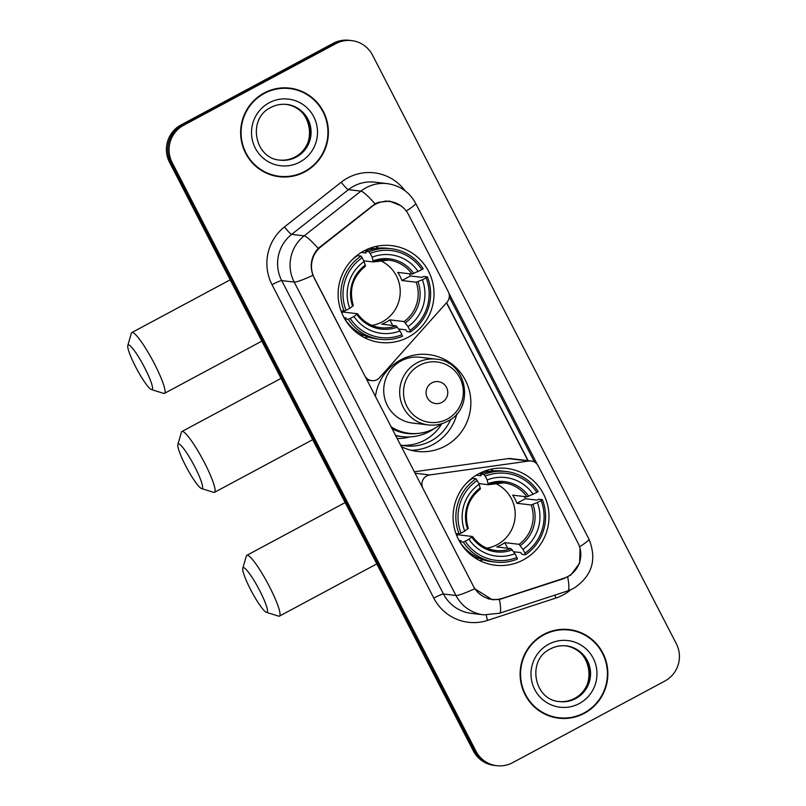 <?xml version="1.0" encoding="UTF-8"?>
<svg xmlns="http://www.w3.org/2000/svg" width="806" height="806" viewBox="0 0 806 806"><rect width="100%" height="100%" fill="white"/><g stroke="black" fill="none" stroke-linecap="round" stroke-linejoin="round"><path stroke-width="1.21" d="M314.28 277.899A24.835 24.422 96.7 0 1 321.01 246.686L371.929 206.568A24.835 24.422 96.7 0 1 408.481 214.567L448.317 291.752A9.198 9.047 -83.3 0 1 446.987 302.22L379.525 377.692A9.198 9.047 -83.3 0 1 364.826 375.818L314.118 277.879M478.804 473.737A48.753 47.937 96.7 0 0 453.889 525.804A48.753 47.937 96.7 0 0 495.317 565.238A48.753 47.937 96.7 0 0 523.285 559.918A48.753 47.937 96.7 0 0 548.211 507.851A48.753 47.937 96.7 0 0 506.773 468.417A48.753 47.937 96.7 0 0 478.804 473.737M363.828 250.968A48.753 47.937 96.7 0 0 338.913 303.036A48.753 47.937 96.7 0 0 380.341 342.469A48.753 47.937 96.7 0 0 408.31 337.15A48.753 47.937 96.7 0 0 433.225 285.082A48.753 47.937 96.7 0 0 391.797 245.649A48.753 47.937 96.7 0 0 363.828 250.968M450.796 419.261A44.612 43.867 -83.3 0 1 430.948 440.973A44.612 43.867 -83.3 0 1 405.358 445.849A44.612 43.867 -83.3 0 1 400.35 444.952M402.204 445.355A44.612 43.867 96.7 0 0 424.621 440.227A44.612 43.867 96.7 0 0 441.849 423.664M375.405 396.623A48.753 47.937 -83.3 0 1 400.673 359.909A48.753 47.937 -83.3 0 1 428.651 354.59A48.753 47.937 -83.3 0 1 470.079 394.023A48.753 47.937 -83.3 0 1 445.154 446.091A48.753 47.937 -83.3 0 1 417.186 451.41A48.753 47.937 -83.3 0 1 401.166 446.524M411.08 450.282A48.753 47.937 96.7 0 0 432.842 444.63A48.753 47.937 96.7 0 0 457.002 413.619M578.013 543.022L538.176 465.848A9.198 9.047 -83.3 0 0 528.958 461.032L429.729 474.956A9.198 9.047 -83.3 0 0 422.918 488.365L473.454 586.284A24.835 24.422 96.7 0 0 502.491 598.314L563.777 578.265A24.835 24.422 96.7 0 0 578.013 543.022M531.245 461.012L510.601 458.564A9.198 9.047 96.7 0 0 508.314 458.594L414.203 471.792M264.156 92.992A44.612 43.867 96.7 0 0 241.357 140.637A44.612 43.867 96.7 0 0 279.269 176.726A44.612 43.867 96.7 0 0 304.87 171.859A44.612 43.867 96.7 0 0 327.669 124.215A44.612 43.867 96.7 0 0 289.757 88.126A44.612 43.867 96.7 0 0 264.156 92.992M278.604 176.645A44.612 43.867 96.7 0 0 293.555 175.567M543.627 634.463A44.612 43.867 96.7 0 0 520.827 682.108A44.612 43.867 96.7 0 0 558.739 718.196A44.612 43.867 96.7 0 0 584.34 713.32A44.612 43.867 96.7 0 0 607.14 665.675A44.612 43.867 96.7 0 0 569.227 629.587A44.612 43.867 96.7 0 0 543.627 634.463M558.074 718.106A44.612 43.867 96.7 0 0 573.026 717.028M580.048 548.423L579.625 563.162L570.86 575.01L563.737 578.637L499.418 599.483L492.254 599.724L474.704 588.723L312.94 275.309C309.524 265.295 311.287 256.318 318.209 248.389L375.102 203.787L378.498 202.326L389.53 201.107L401.307 205.883M388.875 201.047L393.58 202.276M351.718 40.612L349.058 40.3A27.595 27.132 96.7 0 0 333.231 43.312L180.957 124.97A27.595 27.132 96.7 0 0 169.502 162.258L473.313 750.87L474.643 751.031A27.595 27.132 96.7 0 0 495.438 765.539A27.595 27.132 96.7 0 1 474.643 751.031L170.832 162.409L474.643 751.031L475.973 751.192A27.595 27.132 96.7 0 0 512.606 762.688L664.879 681.03A27.595 27.132 96.7 0 0 676.335 643.742L372.523 55.13A27.595 27.132 96.7 0 0 335.89 43.625L183.617 125.283A27.595 27.132 96.7 0 0 172.162 162.57L475.973 751.192M180.957 124.97L182.287 125.132A27.595 27.132 96.7 0 0 170.832 162.409A27.595 27.132 96.7 0 1 182.287 125.132L334.561 43.474L182.287 125.132L183.617 125.283M350.388 40.461A27.595 27.132 96.7 0 0 334.561 43.474A27.595 27.132 96.7 0 1 350.388 40.461M448.922 293.213L537.33 464.508M449.305 296.951L534.529 462.07M582.839 634.05A44.612 43.867 96.7 0 0 568.562 629.516M303.368 92.589A44.612 43.867 96.7 0 0 289.092 88.045M473.313 750.87A27.595 27.132 96.7 0 0 494.108 765.388L496.778 765.7M289.707 88.579A44.149 43.413 96.7 0 0 264.368 93.405A44.149 43.413 96.7 0 0 241.8 140.556A44.149 43.413 96.7 0 0 279.319 176.272A44.149 43.413 96.7 0 0 304.658 171.446A44.149 43.413 96.7 0 0 327.226 124.295A44.149 43.413 96.7 0 0 289.707 88.579L288.367 88.418A44.149 43.413 96.7 0 0 274.141 89.134M264.328 172.101A44.149 43.413 96.7 0 0 277.989 176.111L279.319 176.272M569.177 630.04A44.149 43.413 96.7 0 0 543.838 634.866A44.149 43.413 96.7 0 0 521.27 682.017A44.149 43.413 96.7 0 0 558.79 717.733A44.149 43.413 96.7 0 0 584.128 712.917A44.149 43.413 96.7 0 0 606.696 665.756A44.149 43.413 96.7 0 0 569.177 630.04L567.837 629.889A44.149 43.413 96.7 0 0 553.611 630.594M543.798 713.572A44.149 43.413 96.7 0 0 557.46 717.582L558.79 717.733M135.559 366.72A25.298 3.798 -118.2 0 0 151.437 389.56A25.298 3.798 -118.2 0 0 144.707 367.798A25.298 3.798 -118.2 0 0 127.811 345.492A25.298 3.798 -118.2 0 0 135.559 366.72M127.811 345.492L131.338 333.281A34.497 5.179 61.8 0 1 131.841 332.556A34.497 5.179 61.8 0 1 154.389 363.697A34.497 5.179 61.8 0 1 164.454 393.358A34.497 5.179 61.8 0 1 163.568 393.378L151.437 389.56M371.898 325.372A34.033 33.459 96.7 0 0 382.286 321.856A34.033 33.459 96.7 0 0 400.199 290.14A34.033 33.459 96.7 0 0 379.606 260.308M350.227 318.471L348.283 319.297A45.62 44.864 96.7 0 0 380.372 339.326A45.62 44.864 96.7 0 0 402.436 336.293L401.922 334.692A43.786 43.05 96.7 0 1 350.227 318.471L353.945 316.476A39.554 38.89 96.7 0 0 399.988 330.934L396.099 325.856L381.802 324.163A34.033 33.459 96.7 0 0 385.943 322.289A34.033 33.459 96.7 0 0 389.812 319.861L404.118 321.554L407.997 326.632A39.554 38.89 96.7 0 0 422.394 279.773L426.102 277.778A43.786 43.05 96.7 0 1 409.942 330.4L410.456 331.991A45.62 44.864 96.7 0 0 427.382 276.881L426.102 277.778M342.419 310.965A34.033 33.459 96.7 0 0 343.134 312.033L357.441 313.725L353.945 316.476M361.269 252.449L366.095 253.013L365.471 251.331L369.037 251.754L370.216 253.427A43.786 43.05 96.7 0 1 421.911 269.647L423.19 268.751A45.62 44.864 96.7 0 0 391.101 248.711A45.62 44.864 96.7 0 0 369.037 251.754M421.911 269.647L412.007 274.08L397.701 272.388A34.033 33.459 -83.3 0 1 401.902 280.518L410.375 275.974A43.695 42.96 96.7 0 0 409.448 273.778M410.375 275.974L421.86 277.335L423.825 276.458L427.382 276.881M410.456 331.991L406.889 331.568L405.74 329.825L398.607 328.979M348.283 319.297L344.726 318.874L346.147 317.937L344.041 317.685M344.726 318.874A45.62 44.864 96.7 0 0 376.815 338.903L380.372 339.326M340.978 310.794L344.091 311.166L346.036 310.34A43.786 43.05 96.7 0 1 362.196 257.729L361.017 256.046L357.461 255.633A45.62 44.864 96.7 0 0 351.436 260.489M361.017 256.046A45.62 44.864 96.7 0 0 344.091 311.166M409.942 330.4L407.997 326.632M399.988 330.934L401.922 334.692M362.196 257.729L364.141 261.487A39.554 38.89 96.7 0 0 349.744 308.355L346.036 310.34M422.394 279.773L416.208 282.211L401.902 280.518M353.33 305.635C348.716 289.767 352.746 276.629 365.42 266.222L364.141 261.487M349.744 308.355L353.25 305.595M357.441 313.725L356.846 314.431A35.383 34.789 96.7 0 0 397.308 327.125M391.101 248.711L387.535 248.288A45.62 44.864 96.7 0 0 365.471 251.331M418.203 271.642A39.554 38.89 96.7 0 0 372.15 257.185L370.216 253.427M372.15 257.185L373.349 261.95L363.798 260.812M412.007 274.08A34.033 33.459 96.7 0 0 388.724 260.106L373.349 261.95M341.734 312.788L343.134 312.033M392.693 325.453L389.812 319.861M368.191 336.999A47.836 47.03 -83.3 0 1 364.655 337.754M375.445 246.576A47.836 47.03 -83.3 0 1 378.709 248.137M250.535 589.478A25.298 3.798 -118.2 0 0 266.413 612.328A25.298 3.798 -118.2 0 0 259.693 590.566A25.298 3.798 -118.2 0 0 242.787 568.26A25.298 3.798 -118.2 0 0 250.535 589.478M242.787 568.26L246.324 556.049A34.497 5.179 61.8 0 1 246.827 555.324A34.497 5.179 61.8 0 1 269.365 586.466A34.497 5.179 61.8 0 1 279.43 616.127A34.497 5.179 61.8 0 1 278.544 616.137L266.413 612.328M486.884 548.14A34.033 33.459 96.7 0 0 497.262 544.624A34.033 33.459 96.7 0 0 515.175 512.898A34.033 33.459 96.7 0 0 494.582 483.066M465.203 541.239L463.269 542.055A45.62 44.864 96.7 0 0 495.347 562.094A45.62 44.864 96.7 0 0 517.412 559.052L516.908 557.46A43.786 43.05 96.7 0 1 465.203 541.239L468.921 539.244A39.554 38.89 96.7 0 0 514.963 553.692L511.085 548.624L496.778 546.931A34.033 33.459 96.7 0 0 500.929 545.058A34.033 33.459 96.7 0 0 504.788 542.629L519.094 544.322L522.973 549.4A39.554 38.89 96.7 0 0 537.37 502.531L541.078 500.546A43.786 43.05 96.7 0 1 524.918 553.158L525.431 554.76A45.62 44.864 96.7 0 0 542.357 499.639L541.078 500.546M457.405 533.733A34.033 33.459 96.7 0 0 458.12 534.791L472.417 536.484L468.921 539.244M476.245 475.208L481.071 475.782L480.447 474.099L484.013 474.512L485.192 476.195A43.786 43.05 96.7 0 1 536.887 492.416L538.166 491.509A45.62 44.864 96.7 0 0 506.077 471.48A45.62 44.864 96.7 0 0 484.013 474.512M536.887 492.416L526.983 496.849L512.687 495.156A34.033 33.459 -83.3 0 1 516.878 503.287L525.351 498.733A43.695 42.96 96.7 0 0 524.424 496.546M525.351 498.733L536.836 500.093L538.801 499.216L542.357 499.639M525.431 554.76L521.865 554.337L520.716 552.584L513.593 551.747M463.269 542.055L459.702 541.642L461.123 540.695L459.017 540.453M459.702 541.642A45.62 44.864 96.7 0 0 491.791 561.671L495.347 562.094M455.954 533.562L459.067 533.925L461.012 533.109A43.786 43.05 96.7 0 1 477.172 480.487L476.003 478.814L472.437 478.391A45.62 44.864 96.7 0 0 466.422 483.257M476.003 478.814A45.62 44.864 96.7 0 0 459.067 533.925M524.918 553.158L522.973 549.4M514.963 553.692L516.908 557.46M477.172 480.487L479.117 484.255A39.554 38.89 96.7 0 0 464.719 531.114L461.012 533.109M537.37 502.531L531.184 504.979L516.878 503.287M468.306 528.404C463.692 512.525 467.732 499.388 480.396 488.99L479.117 484.255M464.719 531.114L468.226 528.353M472.417 536.484L471.822 537.189A35.383 34.789 96.7 0 0 512.284 549.894M506.077 471.48L502.511 471.057A45.62 44.864 96.7 0 0 480.447 474.099M533.179 494.4A39.554 38.89 96.7 0 0 487.136 479.953L485.192 476.195M487.136 479.953L488.325 484.708L478.774 483.58M526.983 496.849A34.033 33.459 96.7 0 0 503.7 482.865L488.325 484.708M456.71 535.547L458.12 534.791M507.669 548.221L504.788 542.629M483.177 559.767A47.836 47.03 -83.3 0 1 479.63 560.523M490.421 469.344A47.836 47.03 -83.3 0 1 493.685 470.906M185.612 465.677A25.298 3.798 -118.2 0 0 201.5 488.527A25.298 3.798 -118.2 0 0 194.77 466.765A25.298 3.798 -118.2 0 0 177.864 444.459A25.298 3.798 -118.2 0 0 185.612 465.677M177.864 444.459L181.4 432.248A34.497 5.179 61.8 0 1 181.904 431.522A34.497 5.179 61.8 0 1 204.452 462.664A34.497 5.179 61.8 0 1 214.507 492.325A34.497 5.179 61.8 0 1 213.62 492.345L201.5 488.527M441.96 402.355A11.042 10.851 96.7 0 0 446.544 387.444A11.042 10.851 96.7 0 0 431.895 382.84A11.042 10.851 96.7 0 0 427.311 397.751A11.042 10.851 96.7 0 0 441.96 402.355M436.137 359.164L420.178 357.27A33.117 32.562 96.7 0 0 401.176 360.887A33.117 32.562 96.7 0 0 384.25 396.25A33.117 32.562 96.7 0 0 412.39 423.039L428.349 424.923C435.099 425.679 441.476 424.46 447.501 421.286C475.641 408.209 467.027 361.028 436.137 359.164A33.117 32.562 96.7 0 0 417.135 362.771A33.117 32.562 96.7 0 0 400.209 398.144A33.117 32.562 96.7 0 0 428.349 424.923M390.92 426.666A43.695 42.96 96.7 0 0 409.156 433.306A43.695 42.96 96.7 0 0 434.222 428.54A43.695 42.96 96.7 0 0 441.204 423.855M448.388 363.194A43.695 42.96 96.7 0 0 445.768 360.06M397.036 438.524A50.587 49.74 96.7 0 0 409.922 436.912M391.182 427.18A43.695 42.96 96.7 0 0 408.491 433.225L409.156 433.306M395.575 435.693A47.836 47.03 96.7 0 0 399.514 436.338L402.174 436.651A47.836 47.03 -83.3 0 1 395.383 435.321M434.666 428.298A47.836 47.03 -83.3 0 1 429.618 431.422A47.836 47.03 -83.3 0 1 402.174 436.651M371.929 206.568L371.052 206.467M321.01 246.686L320.143 246.586M508.314 458.594L528.958 461.032M414.939 473.203L429.729 474.956M570.799 589.75A45.992 45.217 -83.3 0 1 563.142 594.929A45.992 45.217 -83.3 0 1 555.858 598.052L487.58 620.388A45.992 45.217 -83.3 0 1 433.799 598.112L272.035 284.699A45.992 45.217 -83.3 0 1 284.488 226.909L341.23 182.206A45.992 45.217 -83.3 0 1 404.985 190.7M272.035 284.699A9.198 0.947 -27.3 0 1 281.717 280.599L294.2 282.08A36.794 36.179 -83.3 0 1 304.164 235.846L360.907 191.143A36.794 36.179 -83.3 0 1 366.216 187.667A36.794 36.179 -83.3 0 1 387.323 183.647L374.84 182.166A36.794 36.179 96.7 0 0 353.733 186.186A36.794 36.179 96.7 0 0 348.424 189.662L291.681 234.375A36.794 36.179 96.7 0 0 281.717 280.599L443.481 594.012A36.794 36.179 96.7 0 0 471.218 613.356L483.701 614.837A36.794 36.179 -83.3 0 1 455.964 595.493L294.2 282.08A32.19 3.325 -27.3 0 0 312.94 275.309M375.062 203.817A32.19 4.181 51.8 0 0 360.907 191.143L348.424 189.662A9.198 1.199 -128.2 0 1 341.23 182.206M579.574 546.77A32.19 3.325 -27.3 0 0 588.924 539.043L415.614 203.273A32.19 3.325 152.7 0 1 406.244 211.011M474.704 588.723A32.19 3.325 152.7 0 1 455.964 595.493L443.481 594.012A9.198 0.947 -27.3 0 0 433.799 598.112M499.418 599.483A32.19 5.34 71.9 0 1 499.408 613.275L483.701 614.837M284.488 226.909A9.198 1.199 -128.2 0 0 291.681 234.375L304.164 235.846A32.19 4.181 51.8 0 1 318.209 248.389M567.666 576.985A32.19 5.34 71.9 0 1 567.686 590.929L499.408 613.275M335.89 43.625L333.231 43.312M172.162 162.57L169.502 162.258M486.25 615.049A9.198 1.521 -108.1 0 0 487.58 620.388M555.022 595.07A9.198 1.521 -108.1 0 0 555.858 598.052M528.132 460.639L446.595 302.663M502.46 598.687L501.594 598.586M563.737 578.637L562.92 578.537M279.642 160.072A28.039 27.565 96.7 0 0 309.524 127.298A28.039 27.565 96.7 0 0 286.231 104.407M286.805 104.468C281.193 103.833 275.864 104.851 270.816 107.51C246.999 118.522 254.364 158.762 280.216 160.152A28.039 27.565 96.7 0 0 310.632 127.147A28.039 27.565 96.7 0 0 270.725 107.53M299.822 162.087A33.56 32.996 96.7 0 0 313.746 116.749A33.56 32.996 96.7 0 0 269.204 102.765A33.56 32.996 96.7 0 0 255.28 148.103A33.56 32.996 96.7 0 0 299.822 162.087M559.112 701.542A28.039 27.565 96.7 0 0 588.995 668.768A28.039 27.565 96.7 0 0 565.701 645.868M566.275 645.928C560.664 645.304 555.334 646.321 550.286 648.981C526.469 659.993 533.834 700.223 559.686 701.613A28.039 27.565 96.7 0 0 590.103 668.607A28.039 27.565 96.7 0 0 550.196 648.991M579.292 703.547A33.56 32.996 96.7 0 0 593.216 658.21A33.56 32.996 96.7 0 0 548.674 644.236A33.56 32.996 96.7 0 0 534.751 689.573A33.56 32.996 96.7 0 0 579.292 703.547M357.521 313.826A34.033 33.459 96.7 0 0 380.724 327.699A34.033 33.459 96.7 0 0 396.099 325.856M405.327 322.833A35.383 34.789 96.7 0 0 417.982 281.647M365.299 265.114A35.383 34.789 96.7 0 0 352.655 306.3M404.118 321.554A34.033 33.459 96.7 0 0 416.208 282.211M413.78 273.516A35.383 34.789 96.7 0 0 373.319 260.812M388.724 260.106A34.033 33.459 96.7 0 0 373.46 261.91M360.262 335.236A44.098 43.363 96.7 0 0 362.307 335.246M372.584 248.47A44.098 43.363 96.7 0 0 370.589 247.996M472.497 536.595A34.033 33.459 96.7 0 0 495.7 550.468A34.033 33.459 96.7 0 0 511.085 548.624M520.303 545.591A35.383 34.789 96.7 0 0 532.957 504.415M480.285 487.882A35.383 34.789 96.7 0 0 467.631 529.058M519.094 544.322A34.033 33.459 96.7 0 0 531.184 504.979M528.756 496.284A35.383 34.789 96.7 0 0 488.295 483.58M503.7 482.865A34.033 33.459 96.7 0 0 488.436 484.668M475.238 558.004A44.098 43.363 96.7 0 0 477.283 558.014M487.559 471.228A44.098 43.363 96.7 0 0 485.565 470.754M447.3 419.07A30.416 29.913 96.7 0 0 459.924 377.974A30.416 29.913 96.7 0 0 419.543 365.299A30.416 29.913 96.7 0 0 406.919 406.395A30.416 29.913 96.7 0 0 447.3 419.07M391.938 428.641A44.098 43.363 96.7 0 0 417.609 433.457M366.871 380.079L371.757 380.654M492.174 599.342L488.124 598.858M389.761 201.51L385.318 200.986M567.686 590.929L573.62 588.39C592.098 576.088 597.196 559.636 588.924 539.043M415.614 203.273C409.438 192.05 400.008 185.511 387.323 183.647M527.9 460.609L446.453 302.814M285.646 104.327C311.499 105.717 318.864 145.957 295.046 156.969C289.999 159.628 284.669 160.636 279.057 160.011M565.117 645.787C590.969 647.188 598.334 687.417 574.517 698.429C569.469 701.089 564.14 702.107 558.528 701.472M261.829 341.14L164.454 393.358M370.085 248.167L374.488 248.691M380.724 327.699C371.072 326.39 363.335 321.745 357.521 313.756M359.819 334.953L364.211 335.467M230.184 279.823L131.841 332.556M376.805 563.898L279.43 616.127M485.061 470.936L489.464 471.46M495.7 550.468C486.048 549.158 478.311 544.503 472.497 536.524M474.794 557.712L479.187 558.236M345.159 502.591L246.827 555.324M312.688 439.673L214.507 492.325M281.042 378.367L181.904 431.522"/></g></svg>
